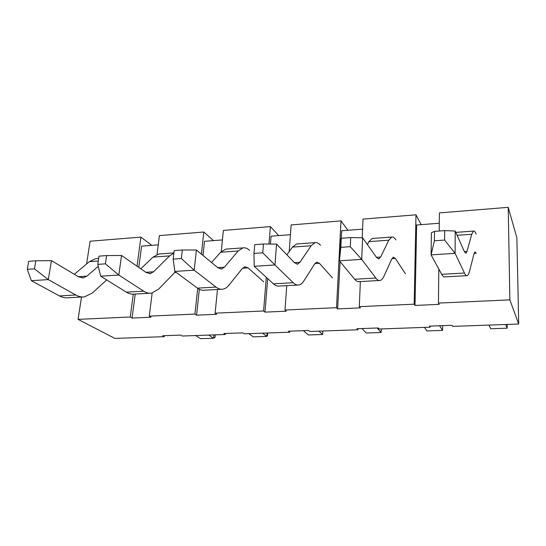 <?xml version="1.0" encoding="UTF-8"?>
<svg xmlns="http://www.w3.org/2000/svg" width="546" height="546" viewBox="0 0 546 546"><rect width="100%" height="100%" fill="white"/><g stroke="black" fill="none" stroke-linecap="round" stroke-linejoin="round"><path stroke-width="0.82" d="M379.204 280.514L359.377 281.613C357.848 281.968 356.272 281.176 354.647 279.238L339.414 260.804L361.698 259.364L375.839 278.044C377.347 280.002 378.801 280.808 380.214 280.46C381.565 280.091 382.78 278.733 383.858 276.378L391.837 258.9L393.373 257.159L395.345 258.435L405.385 273.73M297.618 285.039L279.463 286.043C277.491 286.411 275.477 285.674 273.43 283.831L254.224 266.298L274.952 264.96L293.222 282.712C295.168 284.575 297.079 285.326 298.949 284.964C300.744 284.582 302.382 283.238 303.849 280.937L314.762 263.827L316.83 262.107L319.424 263.302L332.473 277.928M221.287 289.271L204.648 290.192C202.286 290.574 199.897 289.885 197.481 288.124L174.856 271.423L194.192 270.174L216.004 287.08C218.332 288.854 220.632 289.557 222.898 289.175C225.082 288.786 227.081 287.462 228.897 285.21L242.363 268.455L244.908 266.755L248.041 267.868L263.738 281.886M149.727 293.236L134.446 294.082C131.75 294.478 129.033 293.83 126.303 292.151L100.737 276.208L118.803 275.041L143.673 291.168C146.335 292.868 148.969 293.523 151.583 293.134L158.531 289.223L175.409 271.826M350.266 246.69L340.82 247.352L341.284 238.254L350.696 237.558L350.266 246.69L361.698 259.364L362.605 237.81L376.583 257.507L378.897 258.879L380.623 257.036L388.807 240.199L391.721 237.046C393.1 236.725 394.485 237.681 395.877 239.906M262.742 252.825L253.972 253.44L254.729 244.649L263.472 244.001L262.742 252.825L274.952 264.96L276.569 244.123L294.608 262.831L297.631 264.107L299.945 262.278L311.118 245.761L315.035 242.636C316.871 242.281 318.693 243.175 320.495 245.304M181.333 258.531L173.157 259.104L174.174 250.594L182.323 249.993L181.333 258.531L194.192 270.174L196.41 250.007L217.943 267.806L221.587 268.994L224.413 267.192L238.179 250.983L242.984 247.877C245.222 247.509 247.427 248.334 249.59 250.375M105.412 263.848L97.775 264.387L99.01 256.142L106.62 255.583L105.412 263.848L118.803 275.041L121.546 255.501L146.096 272.468L150.28 273.58L153.549 271.799L169.588 255.897L173.867 253.139M372.932 238.418L372.092 238.479L368.912 241.619L367.362 244.512M297.693 243.898L296.608 243.973L292.451 247.099L286.882 254.818M226.952 249.044L225.648 249.14L220.639 252.238L211.514 262.49M160.319 253.897L158.825 254.006L153.064 257.084L140.8 268.809M466.618 275.669L444.915 276.87C443.898 277.204 442.826 276.351 441.7 274.317L431.087 254.886L455.105 253.337L455.2 231.019L464.455 251.802L465.943 253.283L466.98 251.426L471.744 234.254L473.498 231.095C474.351 230.801 475.245 231.825 476.16 234.166M474.126 253.392L476.248 253.255L474.986 251.89L474.065 253.644L469.451 271.498C468.83 273.908 468.093 275.28 467.253 275.628C466.373 275.962 465.438 275.095 464.448 273.034L455.105 253.337L444.615 240.076L434.418 240.793L431.087 254.886L431.395 232.76L434.541 231.368L444.697 230.617L455.2 231.019M82.501 296.963L68.448 297.741C65.465 298.143 62.462 297.536 59.453 295.925L31.347 280.685L48.273 279.593L75.778 295.004C78.726 296.635 81.661 297.249 84.575 296.847L92.342 292.997L106.702 279.927M34.446 268.823L27.3 269.321L28.72 261.336L35.845 260.811L34.446 268.823L48.273 279.593L51.474 260.64L78.624 276.849L83.272 277.887L86.937 276.126L98.26 266.318M74.331 274.283L89.367 261.643L95.782 258.599L97.441 258.476M213.916 334.896L213.582 338.22L200.648 338.663L195.645 335.551M215.274 334.848L215.015 337.455L213.582 338.22L208.709 335.08M248.812 333.654L253.289 336.868L266.83 336.404L262.496 333.162M303.358 330.671L308.422 334.978L322.618 334.493L318.878 331.156M362.018 328.555L366.243 333.005L381.135 332.494L377.136 328.01M424.406 327.395L426.938 330.931L442.588 330.391L439.55 325.757M489.004 325.095L490.745 328.747L507.207 328.187L505.685 324.501M507.145 324.447L507.207 328.187M442.635 325.648L442.588 330.391M267.096 332.999L266.83 336.404L267.479 335.647L267.69 332.978M322.816 331.012L322.618 334.493M381.258 328.931L381.135 332.494M362.585 229.149L341.66 230.76L341.277 238.268L340.513 239.435L339.414 260.804L340.82 247.352M444.697 230.617L444.615 240.076M434.418 240.793L434.541 231.368M350.696 237.558L362.605 237.81M263.472 244.001L276.569 244.123M253.972 253.44L254.224 266.298M182.323 249.993L196.41 250.007M173.157 259.104L174.856 271.423M106.62 255.583L121.546 255.501M97.775 264.387L100.737 276.208M35.845 260.811L51.474 260.64M27.3 269.321L31.347 280.685M439.216 231.019L439.407 212.913L508.224 207.337L516.878 237.879L518.7 324.037L452.648 326.385L451.992 325.314L429.395 326.126L430.132 327.19L379.129 329.006L378.207 327.975L356.913 328.74L357.903 329.764L309.773 331.483L308.626 330.48L288.513 331.21L289.728 332.193L244.239 333.818L242.888 332.855L223.867 333.538L225.28 334.493L182.221 336.029L180.685 335.101L162.674 335.749L164.257 336.664L114.885 338.424L78.058 319.355L81.504 297.017M518.7 324.037L509.875 299.87L438.438 303.091L439.202 304.354L415.021 305.432L414.155 304.19L359.295 306.668L360.367 307.869L337.667 308.886L336.52 307.691L284.998 310.019L286.329 311.172L264.987 312.128L263.582 310.988L215.11 313.172L216.673 314.278L196.574 315.178L194.942 314.08L149.249 316.148L151.017 317.212L132.05 318.059L130.228 317.001L78.058 319.355M138.773 267.404L141.598 246.15L158.231 244.874M202.975 255.432L204.491 241.312L222.427 239.933M270.441 244.069L271.069 236.193L290.424 234.698M415.021 305.432L416.646 224.993L439.298 223.246M164.257 336.664L164.373 335.688M225.28 334.493L225.375 333.483M289.728 332.193L289.803 331.163M357.903 329.764L357.951 328.706M430.132 327.19L430.146 326.099M438.807 269.021L438.438 303.091M508.224 207.337L509.875 299.87M414.155 304.19L415.991 214.81L363.015 219.103L362.216 237.803M360.36 281.559L359.295 306.668M336.52 307.691L340.991 220.891L291.134 224.932L289.209 251.597M286.752 285.64L284.998 310.019M263.582 310.988L266.298 277.32M268.98 244.055L270.386 226.61L223.375 230.426L221.26 251.59M217.479 289.482L215.11 313.172M194.942 314.08L197.727 288.302M201.413 254.143L203.801 232.009L159.398 235.613L157.023 254.497M152.163 293.025L149.249 316.148M130.228 317.001L133.272 294.192M137.012 266.189L140.902 237.107L90.104 241.223L86.596 263.971M421.184 224.638L415.991 214.81M347.898 230.282L340.991 220.891M278.794 235.599L270.386 226.61M213.534 240.615L203.801 232.009M151.802 245.366L140.902 237.107M135.237 294.041L132.05 318.059M199.345 289.278L196.574 315.178M267.676 278.576L264.987 312.128M340.083 261.609L337.667 308.886M354.647 279.238L375.839 278.044M273.43 283.831L293.222 282.712M197.481 288.124L216.004 287.08M126.303 292.151L143.673 291.168M376.447 257.309L380.623 257.036M294.424 262.64L299.945 262.278M217.724 267.622L224.413 267.192M145.85 272.297L153.549 271.799M368.912 241.619L388.807 240.199M292.451 247.099L311.118 245.761M220.639 252.238L238.179 250.983M153.064 257.084L169.588 255.897M391.953 258.654L395.345 258.435M314.919 263.588L319.424 263.302M242.56 268.223L248.041 267.868M174.467 272.584L176.276 272.468M441.7 274.317L464.448 273.034M464.359 251.597L466.98 251.426M457.104 235.306L471.744 234.254M59.453 295.925L75.778 295.004M78.351 276.685L86.937 276.126M89.367 261.643L98.28 261.008M378.405 258.913L378.897 258.879M296.983 264.148L297.631 264.107M220.802 269.041L221.587 268.994M149.372 273.635L150.28 273.58M372.092 238.479L391.721 237.046M296.608 243.973L315.035 242.636M225.648 249.14L242.984 247.877M158.825 254.006L173.894 252.907M455.808 232.384L473.498 231.095M82.262 277.948L83.272 277.887M95.782 258.599L98.676 258.388"/></g></svg>
